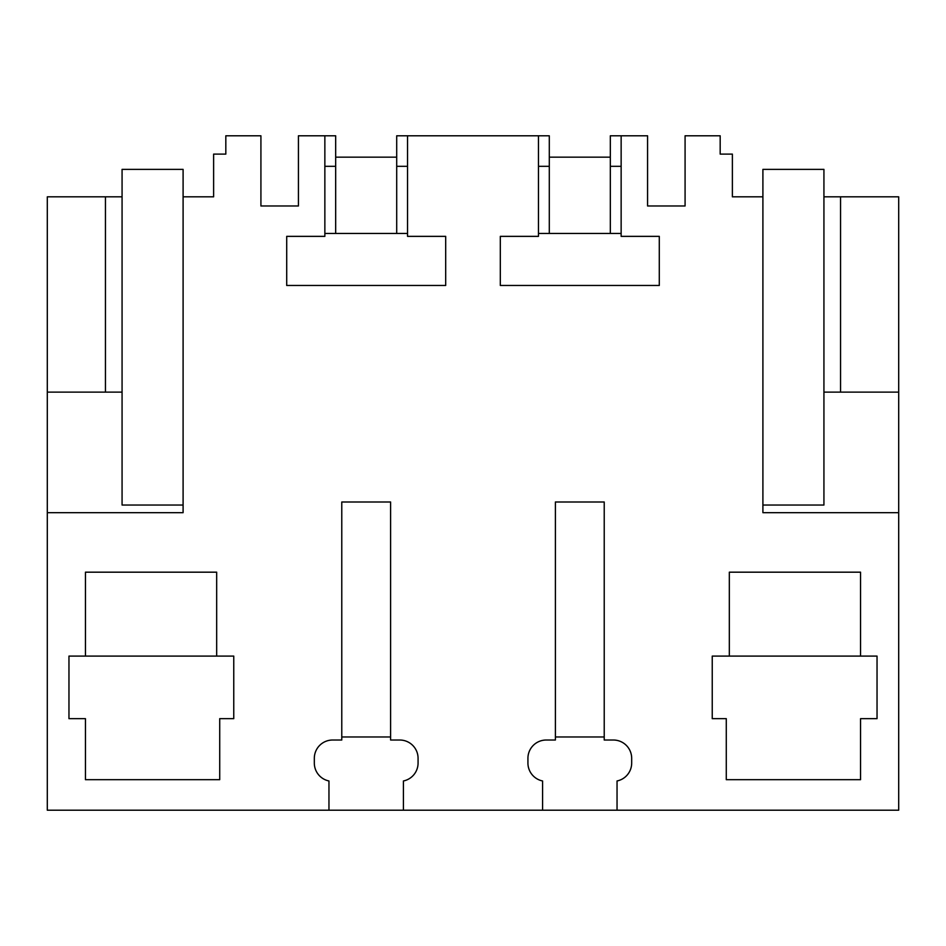 <?xml version="1.0" encoding="UTF-8"?>
<svg xmlns="http://www.w3.org/2000/svg" width="946" height="946" viewBox="0 0 946 946"><rect width="100%" height="100%" fill="white"/><g stroke="black" fill="none" stroke-linecap="round" stroke-linejoin="round"><path stroke-width="1.42" d="M122.069 196.827L122.069 169.369L183.098 169.369L183.098 196.827L213.619 196.827L213.619 154.103L225.822 154.103L225.822 135.798L260.919 135.798L260.919 205.98L298.428 205.98L298.428 135.798L324.856 135.798L324.856 236.358L286.709 236.358L286.709 285.467L445.684 285.467L445.684 236.358L407.537 236.358L407.537 135.798L538.463 135.798L538.463 236.358L500.316 236.358L500.316 285.467L659.291 285.467L659.291 236.358L621.144 236.358L621.144 135.798L647.572 135.798L647.572 205.98L685.081 205.98L685.081 135.798L720.178 135.798L720.178 154.103L732.381 154.103L732.381 196.827L762.902 196.827L762.902 512.673L898.7 512.673L898.7 810.202L617.04 810.202L617.04 780.97A18.305 18.305 0 0 0 631.68 763.032L631.68 758.325A18.305 18.305 0 0 0 613.375 740.02L604.222 740.02L604.222 501.995L555.397 501.995L555.397 740.02L546.244 740.02A18.305 18.305 0 0 0 527.927 758.325L527.927 763.032A18.305 18.305 0 0 0 542.578 780.97L542.578 810.202L403.422 810.202L403.422 780.97A18.305 18.305 0 0 0 418.073 763.032L418.073 758.325A18.305 18.305 0 0 0 399.756 740.02L390.603 740.02L390.603 501.995L341.778 501.995L341.778 740.02L332.625 740.02A18.305 18.305 0 0 0 314.32 758.325L314.32 763.032A18.305 18.305 0 0 0 328.96 780.97L328.96 810.202L47.3 810.202L47.3 392.129L122.069 392.129L122.069 196.827L105.444 196.827L105.444 392.129M183.098 196.827L183.098 512.673L47.3 512.673M860.553 656.098L877.037 656.098L877.037 718.653L860.553 718.653L860.553 779.681L726.28 779.681L726.28 718.653L712.243 718.653L712.243 656.098L860.553 656.098L860.553 572.176L729.331 572.176L729.331 656.098M85.447 656.098L85.447 572.176L216.669 572.176L216.669 656.098L68.963 656.098L68.963 718.653L85.447 718.653L85.447 779.681L219.72 779.681L219.72 718.653L233.757 718.653L233.757 656.098L216.669 656.098M403.422 810.202L328.96 810.202M617.04 810.202L542.578 810.202M898.7 512.673L898.7 392.129L823.931 392.129L823.931 505.046L762.902 505.046M47.3 392.129L47.3 196.827L105.444 196.827M762.902 196.827L762.902 169.369L823.931 169.369L823.931 196.827L898.7 196.827L898.7 392.129M407.537 166.319L396.705 166.319M407.537 233.449L324.856 233.449M335.676 166.319L324.856 166.319M335.676 233.449L335.676 135.798L324.856 135.798M823.931 196.827L823.931 392.129M840.556 196.827L840.556 392.129M621.144 135.798L610.324 135.798L610.324 233.449M621.144 166.319L610.324 166.319M621.144 233.449L538.463 233.449M549.295 166.319L538.463 166.319M407.537 135.798L396.705 135.798L396.705 233.449M549.295 233.449L549.295 135.798L538.463 135.798M341.778 736.969L390.603 736.969M335.676 157.154L396.705 157.154M555.397 736.969L604.222 736.969M549.295 157.154L610.324 157.154M122.069 392.129L122.069 505.046L183.098 505.046"/></g></svg>
